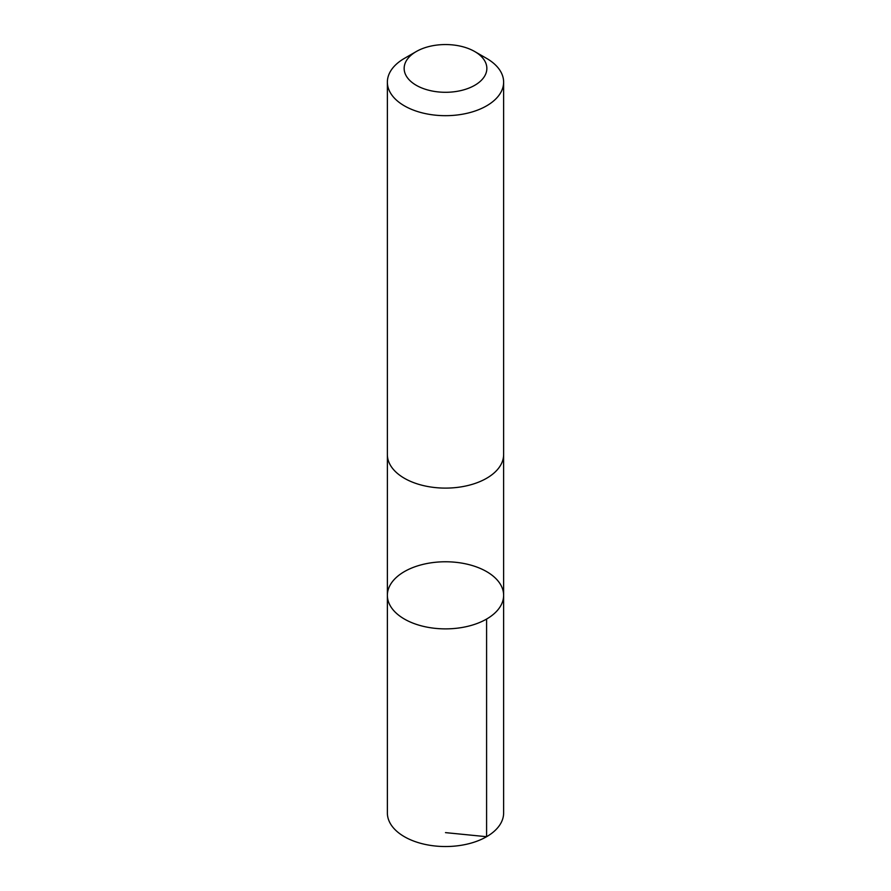 <?xml version="1.0" encoding="UTF-8"?>
<svg xmlns="http://www.w3.org/2000/svg" width="891" height="891" viewBox="0 0 891 891"><rect width="100%" height="100%" fill="white"/><g stroke="black" fill="none" stroke-linecap="round" stroke-linejoin="round"><path stroke-width="1.34" d="M479.102 567.946A58.127 33.557 180 0 1 503.627 595.322A58.127 33.557 180 0 1 445.5 628.879A58.127 33.557 180 0 1 387.373 595.322A58.127 33.557 180 0 1 418.803 565.518A58.127 33.557 180 0 1 479.102 567.946M387.373 812.971A58.127 33.557 0 0 0 411.898 840.358A58.127 33.557 0 0 0 472.197 842.786A58.127 33.557 0 0 0 503.627 812.971L503.627 595.322A58.127 33.557 180 0 1 445.5 628.879A58.127 33.557 180 0 1 387.373 595.322L387.373 812.971M416.264 51.544L404.391 58.394A58.127 33.557 0 0 0 387.373 82.128L387.373 454.544A58.127 33.557 0 0 0 411.898 481.931A58.127 33.557 0 0 0 472.197 484.359A58.127 33.557 0 0 0 503.627 454.544L503.627 82.128A58.127 33.557 0 0 0 486.609 58.394L474.736 51.544A41.342 23.868 0 0 0 416.264 51.544A41.342 23.868 0 0 0 421.599 87.897A41.342 23.868 0 0 0 477.097 83.821A41.342 23.868 0 0 0 474.736 51.544M387.373 82.128A58.127 33.557 0 0 0 411.898 109.504A58.127 33.557 0 0 0 472.197 111.932A58.127 33.557 0 0 0 503.627 82.128M445.5 832.628L486.597 836.705L486.597 619.056M387.385 455.167L387.373 595.322M503.615 455.167L503.627 595.322"/></g></svg>
